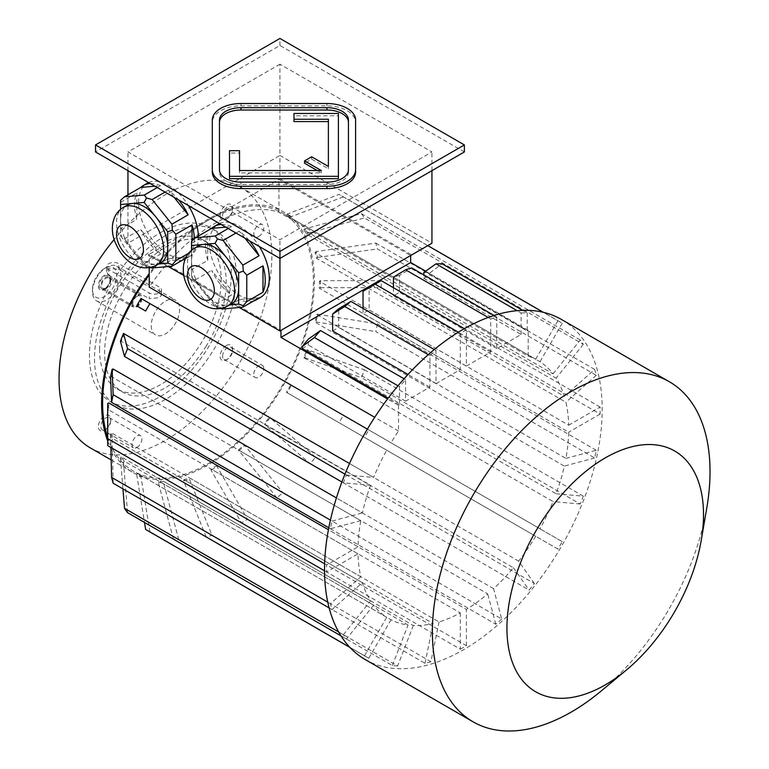 <?xml version="1.0" encoding="UTF-8"?>
<svg xmlns="http://www.w3.org/2000/svg" width="769" height="769" viewBox="0 0 769 769"><rect width="100%" height="100%" fill="white"/><g stroke="black" fill="none" stroke-linecap="round" stroke-linejoin="round"><path stroke-width="0.58" stroke-dasharray="3.85 2.88" d="M219.463 120.079L219.463 172.064A21.494 12.41 0 0 0 240.966 184.473L326.95 184.473A21.494 12.41 0 0 0 348.444 172.064L348.444 120.079M239.534 150.695L239.534 153.031L229.498 153.031L229.498 178.677M239.534 172.89L239.534 170.545L239.534 172.89L321.288 172.89L317.232 170.545M328.382 168.796L328.382 166.45L328.382 168.796L311.656 159.135L304.562 163.23M338.408 178.677L338.408 115.802L293.989 115.802L293.989 121.589M355.605 172.064L355.605 122.415A28.664 16.543 0 0 0 326.95 105.872L240.966 105.872A28.664 16.543 0 0 0 212.302 122.415L212.302 172.064M222.577 356.258A7.046 4.066 -60 0 1 222.626 355.489A7.046 4.066 -60 0 1 227.566 347.626A7.046 4.066 -60 0 1 231.085 347.28A7.046 4.066 -60 0 1 232.546 350.501A7.046 4.066 -60 0 1 227.566 359.133A7.046 4.066 -60 0 1 224.039 359.479A7.046 4.066 -60 0 1 222.577 356.258M226.346 345.521A8.767 5.066 120 0 0 220.376 354.192A8.767 5.066 120 0 0 226.346 359.834A8.767 5.066 120 0 0 232.546 349.097A8.767 5.066 120 0 0 226.346 345.521M263.757 368.524A7.046 4.066 120 0 0 262.296 365.294A7.046 4.066 120 0 0 257.173 366.88A7.046 4.066 120 0 0 253.828 373.503A7.046 4.066 120 0 0 253.789 374.272A7.046 4.066 120 0 0 255.25 377.502A7.046 4.066 120 0 0 259.413 376.733A7.046 4.066 120 0 0 263.757 368.524M110.736 420.826A7.046 4.066 -60 0 1 105.757 429.458A7.046 4.066 -60 0 1 102.229 429.804A7.046 4.066 -60 0 1 101.152 424.161A7.046 4.066 -60 0 1 105.757 417.952A7.046 4.066 -60 0 1 109.275 417.605A7.046 4.066 -60 0 1 110.736 420.826L110.736 419.422A8.767 5.066 120 0 0 104.536 415.846A8.767 5.066 120 0 0 98.336 426.584A8.767 5.066 120 0 0 104.536 430.159A8.767 5.066 120 0 0 110.736 419.422M136.969 447.481A7.046 4.066 120 0 0 141.563 441.271A7.046 4.066 120 0 0 140.487 435.619A7.046 4.066 120 0 0 136.969 435.975A7.046 4.066 120 0 0 132.364 442.185A7.046 4.066 120 0 0 133.441 447.827A7.046 4.066 120 0 0 136.969 447.481M110.736 280.176A7.046 4.066 -60 0 1 105.757 288.808L104.536 289.509A8.767 5.066 120 0 0 110.736 278.772A8.767 5.066 120 0 0 104.536 275.196A8.767 5.066 120 0 0 98.336 285.933A8.767 5.066 120 0 0 104.536 289.509L105.757 288.808A7.046 4.066 -60 0 1 102.229 289.154A7.046 4.066 -60 0 1 102.229 281.021A7.046 4.066 -60 0 1 109.275 276.946A7.046 4.066 -60 0 1 110.736 280.176L110.736 278.772M131.98 303.947A7.046 4.066 120 0 0 133.441 307.177A7.046 4.066 120 0 0 137.603 306.408A7.046 4.066 120 0 0 141.948 298.199A7.046 4.066 120 0 0 140.487 294.969A7.046 4.066 120 0 0 135.056 296.853A7.046 4.066 120 0 0 131.98 303.947M258.769 236.496A7.046 4.066 120 0 0 263.373 230.287A7.046 4.066 120 0 0 262.296 224.644A7.046 4.066 120 0 0 258.769 224.99A7.046 4.066 120 0 0 254.174 231.2A7.046 4.066 120 0 0 255.25 236.852A7.046 4.066 120 0 0 258.769 236.496M191.529 250.261L191.529 261.2A33.327 19.244 60 0 1 198.431 245.945M231.757 303.668A33.327 19.244 60 0 1 226.874 305.178L229.566 304.937M215.099 306.225L226.874 305.178A33.327 19.244 60 0 1 203.314 291.566L215.099 306.225L217.416 307.984L220.53 308.542M223.058 308.946L239.265 299.583L259.076 297.814M191.529 269.717L191.529 243.312L207.745 233.959L207.745 260.364L191.529 269.717L191.529 275.773L215.243 304.428L231.45 295.065A42.276 24.406 60 0 1 211.648 270.428L231.45 295.065M195.432 279.791L211.648 270.428M215.243 304.428L217.416 307.984M191.529 276.907L203.314 291.566A33.327 19.244 60 0 1 191.529 261.2L191.529 275.773M191.529 241.255L191.529 243.312M228.162 228.528L231.45 226.624L225.759 227.134M235.977 233.036L239.265 231.142A42.276 24.406 60 0 1 249.483 240.832M244.965 238.227L239.265 231.142M253.568 300.996A42.276 24.406 60 0 1 239.265 299.583M207.745 260.364A42.276 24.406 60 0 1 205.467 245.849A42.276 24.406 60 0 1 207.745 233.959M221.241 224.529A42.276 24.406 60 0 1 231.45 226.624M144.159 265.276L155.944 264.219A33.327 19.244 60 0 1 132.383 250.617L144.159 265.276L146.485 267.026L149.599 267.593M120.598 235.958L132.383 250.617A33.327 19.244 60 0 1 120.598 220.242L120.598 235.958L120.598 234.824L124.501 238.842L140.717 229.479L160.519 254.116A42.276 24.406 60 0 1 140.717 229.479M120.598 209.312L120.598 220.242A33.327 19.244 60 0 1 127.5 204.987M124.501 238.842L144.312 263.479L160.519 254.116M144.312 263.479L146.485 267.026M120.598 200.305L120.598 228.768L136.805 219.405A42.276 24.406 60 0 1 136.805 193L136.805 219.405M120.598 202.362L136.805 193M120.598 228.768L120.598 234.824M152.127 267.987L168.334 258.624L188.136 256.856A42.276 24.406 60 0 1 185.569 258.759A42.276 24.406 60 0 1 185.223 258.951M185.454 258.413L188.136 256.856M160.827 262.719A33.327 19.244 60 0 1 155.944 264.219L158.635 263.978M188.492 253.357L192.048 251.3L192.048 240.745M174.034 197.277L168.334 190.183A42.276 24.406 60 0 1 178.552 199.882M165.047 192.087L168.334 190.183M157.232 187.569L160.519 185.675L154.819 186.185M194.317 238.678A42.276 24.406 60 0 1 192.048 251.3M182.628 260.037A42.276 24.406 60 0 1 168.334 258.624M150.311 183.58A42.276 24.406 60 0 1 160.519 185.675M279.945 64.192L127.952 151.945L279.945 239.697L431.947 151.945L279.945 64.192L279.945 155.453L127.952 243.215L127.952 194.817M127.952 170.67L127.952 151.945M431.947 170.67L431.947 151.945M411.675 254.914L431.947 243.215L279.945 155.453L279.945 178.86L411.675 254.914L410.665 255.5L278.936 179.446L149.224 254.328L280.964 330.382L279.945 330.968L148.215 254.914L149.224 254.328L149.224 267.65M279.945 258.422L279.945 239.697M260.547 297.372A42.276 24.406 60 0 1 227.97 286.049A42.276 24.406 60 0 1 209.524 243.504A42.276 24.406 60 0 1 218.281 224.154M219.501 223.519A42.276 24.406 60 0 1 259.326 246.522M198.364 236.064A42.276 24.406 60 0 1 198.373 237.073A42.276 24.406 60 0 1 189.616 256.423A42.276 24.406 60 0 1 140.862 217.069A42.276 24.406 60 0 1 147.34 183.195M148.571 182.57A42.276 24.406 60 0 1 188.395 205.563M148.215 254.914L168.353 266.535M183.82 275.475L239.284 307.494M425.642 271.169L528.207 330.382L527.198 330.968L429.919 274.802L423.834 278.311L423.834 274.918M423.834 278.311L521.113 334.477L496.793 348.52L496.793 317.039A193.461 111.697 120 0 0 490.718 318.952L490.718 352.029L466.399 366.073L466.399 329.834A193.461 111.697 120 0 0 460.314 333.342L460.314 369.581L435.994 383.625L435.994 350.539A193.461 111.697 120 0 0 429.919 355.653L429.919 387.134L405.599 401.168L405.599 379.675A193.461 111.697 120 0 0 399.515 386.663L399.515 404.686L398.505 405.263L387.576 398.957M399.515 404.686L388.191 398.14M302.236 348.52L308.321 345.012L308.321 339.167M405.599 401.168L308.321 345.012M429.919 387.134L407.993 374.474M332.641 330.968L338.716 327.459L338.716 308.734M435.994 383.625L338.716 327.459M460.314 369.581L363.035 313.416L369.12 309.907L369.12 287.721L381.28 280.695M466.399 366.073L369.12 309.907M490.718 352.029L393.44 295.863L399.515 292.355L399.515 275.398L411.675 267.9M496.793 348.52L399.515 292.355M107.679 437.282A149.032 86.051 120 0 0 133.479 471.157A149.032 86.051 120 0 0 211.042 461.967A149.032 86.051 120 0 0 280.339 388.816A149.032 86.051 120 0 0 310.042 313.598A149.032 86.051 120 0 0 282.521 213.013A149.032 86.051 120 0 0 208.005 220.395A149.032 86.051 120 0 0 149.224 275.014M217.118 465.476A149.032 86.051 -60 0 1 211.042 468.984L211.042 470.157L241.437 522.824A193.461 111.697 120 0 0 247.522 519.315L217.118 466.648L217.118 465.476L466.399 609.394A149.032 86.051 120 0 0 487.681 593.87L238.409 449.952A149.032 86.051 120 0 0 244.282 444.742L282.819 492.65L501.686 619.016L493.554 588.66A149.032 86.051 120 0 0 513.394 567.724L264.623 424.526L310.234 463.707L529.11 590.073A193.461 111.697 120 0 0 534.368 583.527L315.492 457.151A193.461 111.697 -60 0 1 310.234 463.707M113.12 369.014A149.032 86.051 120 0 0 111.543 376.704L360.815 520.623A149.032 86.051 120 0 0 358.018 546.817L326.594 564.965A193.461 111.697 120 0 0 326.594 571.982L358.018 553.843A149.032 86.051 120 0 0 360.815 576.808L330.468 603.723A193.461 111.697 120 0 0 332.045 609.596L362.391 582.681A149.032 86.051 120 0 0 370.61 600.839L121.329 456.921A149.032 86.051 120 0 0 124.376 461.246L373.647 605.165A149.032 86.051 120 0 0 386.72 617.286L137.449 473.368A149.032 86.051 120 0 0 139.564 474.665A149.032 86.051 120 0 0 141.746 475.857L391.017 619.766A149.032 86.051 120 0 0 408.051 625.034L158.779 481.115A149.032 86.051 120 0 0 164.047 481.577L413.318 625.495A149.032 86.051 120 0 0 433.158 623.534L183.878 479.616A149.032 86.051 120 0 0 189.751 478.039L439.032 621.958A149.032 86.051 120 0 0 460.314 612.903L211.042 468.984M362.391 582.681L113.12 438.763A149.032 86.051 -60 0 1 111.543 432.889L110.563 433.754L110.89 447.443M360.815 576.808L111.543 432.889M358.018 553.843L108.737 409.925A149.032 86.051 -60 0 1 108.737 402.908M358.018 546.817L328.421 529.735M124.376 333.525A149.032 86.051 120 0 0 121.329 341.369L370.61 485.277A149.032 86.051 120 0 0 362.391 512.933L336.409 497.928M398.505 405.263L398.505 431.034A149.032 86.051 120 0 0 391.017 442.781L368.803 429.958A193.461 111.697 120 0 0 364.496 437.398L386.72 450.23A149.032 86.051 120 0 0 373.647 477.443L349.511 463.515M386.72 450.23L364.496 437.398M136.728 305.899L137.449 306.312A149.032 86.051 -60 0 1 141.746 298.862L141.025 298.449M391.017 442.781L141.746 298.862M398.505 431.034L374.724 417.307M534.368 583.527L518.662 561.168A149.032 86.051 120 0 0 535.695 536.243L286.424 392.325A149.032 86.051 120 0 0 290.72 384.875L539.992 528.793A149.032 86.051 120 0 0 553.065 501.58L303.793 357.662A149.032 86.051 120 0 0 306.831 349.828L556.102 493.746A149.032 86.051 120 0 0 564.321 466.091L315.05 322.173A149.032 86.051 120 0 0 316.617 314.483L565.897 458.401A149.032 86.051 120 0 0 568.695 432.207L319.423 288.288A149.032 86.051 120 0 0 319.423 281.271L568.695 425.19A149.032 86.051 120 0 0 565.897 402.225L316.617 258.307A149.032 86.051 120 0 0 315.05 252.434L564.321 396.352A149.032 86.051 120 0 0 556.102 378.185L306.831 234.266A149.032 86.051 120 0 0 303.793 229.941L553.065 373.859A149.032 86.051 120 0 0 539.992 361.738L290.72 217.819A149.032 86.051 120 0 0 288.596 216.522A149.032 86.051 120 0 0 286.424 215.339L535.695 359.258A149.032 86.051 120 0 0 528.207 356.153L278.936 212.234A149.032 86.051 120 0 0 149.224 287.116M518.662 561.168L269.381 417.25A149.032 86.051 -60 0 1 264.123 423.806M493.554 588.66L244.282 444.742M528.207 356.153L528.207 330.382M278.936 212.234L278.936 179.446L279.945 178.86M535.695 359.258L557.909 320.769L543.212 312.281M427.756 245.628L339.042 194.403L287.135 214.099L286.424 215.339M557.909 320.769A193.461 111.697 120 0 1 560.092 321.971A193.461 111.697 120 0 1 562.216 323.249L343.339 196.883A193.461 111.697 120 0 0 341.215 195.605A193.461 111.697 120 0 0 339.042 194.403M343.339 196.883L291.432 216.579L290.72 217.819M562.216 323.249L539.992 361.738M553.065 373.859L580.278 340.013A193.461 111.697 120 0 1 583.315 344.329L364.439 217.963A193.461 111.697 -60 0 0 361.401 213.638L304.668 228.854A150.474 86.878 -60 0 1 307.706 233.18L306.831 234.266M580.278 340.013L361.401 213.638M307.706 233.18L364.439 217.963M583.315 344.329L556.102 378.185M303.793 229.941L304.668 228.854M564.321 396.352L594.677 369.437A193.461 111.697 120 0 1 596.244 375.31L377.368 248.945A193.461 111.697 -60 0 0 375.801 243.071L316.03 251.559A150.474 86.878 -60 0 1 317.597 257.432L316.617 258.307M594.677 369.437L375.801 243.071M317.597 257.432L377.368 248.945M596.244 375.31L565.897 402.225M315.05 252.434L316.03 251.559M568.695 425.19L600.118 407.041A193.461 111.697 120 0 1 600.118 414.068L381.241 287.693A193.461 111.697 -60 0 0 381.241 280.675L320.433 280.685A150.474 86.878 -60 0 1 320.433 287.702L319.423 288.288M600.118 407.041L381.241 280.675M320.433 287.702L381.241 287.693M600.118 414.068L568.695 432.207M319.423 281.271L320.433 280.685M565.897 458.401L596.244 450.269A193.461 111.697 120 0 1 594.677 457.959L375.801 331.593A193.461 111.697 -60 0 0 377.368 323.903L317.597 314.223A150.474 86.878 -60 0 1 316.03 321.913L315.05 322.173M596.244 450.269L377.368 323.903M316.03 321.913L375.801 331.593M594.677 457.959L564.321 466.091M316.617 314.483L317.597 314.223M556.102 493.746L583.315 496.178A193.461 111.697 120 0 1 580.278 504.012L361.401 377.646A193.461 111.697 -60 0 0 364.439 369.812L307.706 349.905A150.474 86.878 -60 0 1 304.668 357.739L303.793 357.662M583.315 496.178L364.439 369.812M304.668 357.739L361.401 377.646M580.278 504.012L553.065 501.58M306.831 349.828L307.706 349.905M539.992 528.793L562.216 541.626A193.461 111.697 120 0 1 557.909 549.076L339.042 422.7A193.461 111.697 -60 0 0 343.339 415.26L291.432 385.288A150.474 86.878 -60 0 1 287.135 392.738L286.424 392.325M562.216 541.626L343.339 415.26M287.135 392.738L339.042 422.7M557.909 549.076L535.695 536.243M290.72 384.875L291.432 385.288M460.314 612.903L460.314 649.19L241.437 522.824M460.314 649.19A193.461 111.697 120 0 0 466.399 645.681L247.522 519.315M466.399 645.681L466.399 609.394M373.647 605.165L346.435 639.02A193.461 111.697 120 0 1 343.397 634.694L338.658 631.955M346.435 639.02L340.994 635.876M127.558 512.654L123.492 462.342A150.474 86.878 -60 0 1 120.454 458.016L121.329 456.921M120.454 458.016L122.944 488.873M343.397 634.694L370.61 600.839M124.376 461.246L123.492 462.342M330.468 603.723L327.757 602.156M332.045 609.596L329.132 607.914M113.168 483.23L112.139 439.628L113.12 438.763M326.594 564.965L324.624 563.821M326.594 571.982L324.537 570.8M107.718 445.616L107.727 410.511L108.737 409.925M360.815 520.623L330.468 528.755A193.461 111.697 120 0 1 332.045 521.065L330.41 520.123M330.468 528.755L328.796 527.794M332.045 521.065L362.391 512.933M111.543 376.704L110.563 376.964M370.61 485.277L343.397 482.855A193.461 111.697 120 0 1 346.435 475.021L344.964 474.165M343.397 482.855L341.907 481.99M346.435 475.021L373.647 477.443M121.329 341.369L120.454 341.282M368.803 429.958L367.371 429.131M391.017 619.766L368.803 658.254A193.461 111.697 120 0 1 366.63 657.053A193.461 111.697 120 0 1 364.496 655.774L349.799 647.287M368.803 658.254L149.926 531.888A193.461 111.697 -60 0 1 147.754 530.687M149.926 531.888L141.025 477.097A150.474 86.878 -60 0 1 136.728 474.608L137.449 473.368M136.728 474.608L144.495 522.43M364.496 655.774L386.72 617.286M141.746 475.857L141.025 477.097M513.394 567.724L529.11 590.073M315.492 457.151L269.381 417.25M501.686 619.016A193.461 111.697 120 0 1 495.822 624.226L276.946 497.851A193.461 111.697 120 0 0 282.819 492.65M276.946 497.851L238.409 449.952M495.822 624.226L487.681 593.87M439.032 621.958L430.9 661.705L212.023 535.339L189.491 479.327L189.751 478.039M430.9 661.705A193.461 111.697 120 0 1 425.026 663.282L206.15 536.906A193.461 111.697 120 0 0 212.023 535.339M206.15 536.906L183.618 480.894L183.878 479.616M425.026 663.282L433.158 623.534M413.318 625.495L397.611 665.992L178.735 539.627L163.537 482.884L164.047 481.577M397.611 665.992A193.461 111.697 120 0 1 392.344 665.521L173.467 539.156A193.461 111.697 120 0 0 178.735 539.627M173.467 539.156L158.27 482.413L158.779 481.115M392.344 665.521L408.051 625.034M405.599 379.675L404.071 378.79M399.515 386.663L398.015 385.798M521.113 334.477L521.113 312.973L517.143 310.676M521.113 312.973A193.461 111.697 120 0 1 527.198 312.954L522.67 310.34M423.834 272.466A176.264 101.768 -60 0 1 429.919 272.889L429.919 274.802M429.919 272.889L442.079 263.805M527.198 312.954L527.198 330.968M435.994 350.539L434.283 349.549M429.919 355.653L428.256 354.692M496.793 317.039L494.054 315.453M490.718 318.952L488.161 317.472M393.44 287.712L393.44 295.863M466.399 329.834L464.341 328.651M460.314 333.342L458.343 332.208M363.035 308.417L363.035 313.416M90.204 447.827A150.474 86.878 120 0 0 240.678 360.949A150.474 86.878 120 0 0 240.678 187.203A150.474 86.878 120 0 0 114.11 239.534M107.679 440.935A150.474 86.878 120 0 0 110.275 447.097M110.909 448.385A150.474 86.878 120 0 0 132.768 472.397A150.474 86.878 120 0 0 283.232 385.519A150.474 86.878 120 0 0 283.232 211.773A150.474 86.878 120 0 0 149.224 273.601M220.145 215.599A8.767 5.066 120 0 0 226.346 219.184A8.767 5.066 120 0 0 232.546 208.447A8.767 5.066 120 0 0 226.346 204.871A8.767 5.066 120 0 0 220.145 215.599M165.441 235.612A100.316 57.915 120 0 0 99.912 324.009A100.316 57.915 120 0 0 115.283 404.388A100.316 57.915 120 0 0 213.407 350.164A100.316 57.915 120 0 0 215.599 230.642A100.316 57.915 120 0 0 165.441 235.612M291.432 216.579A150.474 86.878 120 0 0 287.135 214.099M211.042 470.157A150.474 86.878 120 0 0 217.118 466.648M110.563 433.754A150.474 86.878 120 0 0 112.139 439.628M107.679 407.022A150.474 86.878 120 0 0 107.727 410.511M269.89 417.971A150.474 86.878 -60 0 1 264.623 424.526M238.669 450.932A150.474 86.878 120 0 0 244.542 445.722M183.618 480.894A150.474 86.878 120 0 0 189.491 479.327M158.27 482.413A150.474 86.878 120 0 0 163.537 482.884M399.515 275.398A176.264 101.768 120 0 0 393.44 277.148M369.12 287.721A176.264 101.768 120 0 0 366.073 289.432M601.089 691.081A196.326 113.351 120 0 0 706.778 508.001M365.198 659.542A196.326 113.351 120 0 0 561.524 546.192A196.326 113.351 120 0 0 561.524 319.491M464.37 151.945L279.945 45.467L95.519 151.945M279.945 45.467L279.945 38.45M99.576 349.693A85.984 49.639 -60 0 1 137.113 263.161A85.984 49.639 -60 0 1 203.362 240.13A85.984 49.639 -60 0 1 201.161 343.099A85.984 49.639 -60 0 1 117.388 389.056A85.984 49.639 -60 0 1 99.576 349.693M206.227 346.031A85.984 49.639 -60 0 1 122.454 391.979A85.984 49.639 -60 0 1 104.642 352.615A85.984 49.639 -60 0 1 142.178 266.084A85.984 49.639 -60 0 1 208.437 243.052A85.984 49.639 -60 0 1 206.227 346.021M160.375 232.68A100.316 57.915 -60 0 1 210.533 227.711A100.316 57.915 -60 0 1 208.341 347.242A100.316 57.915 -60 0 1 110.217 401.466A100.316 57.915 -60 0 1 89.444 355.538A100.316 57.915 -60 0 1 160.375 232.68M137.065 296.296A5.921 3.422 120 0 0 133.2 301.515A5.921 3.422 120 0 0 134.104 306.264A5.921 3.422 120 0 0 137.065 305.966A5.921 3.422 120 0 0 140.938 300.746A5.921 3.422 120 0 0 140.035 296.007A5.921 3.422 120 0 0 137.065 296.296M105.862 287.952A5.921 3.422 -60 0 1 102.902 288.24A5.921 3.422 -60 0 1 101.671 285.53A5.921 3.422 -60 0 1 104.257 279.57A5.921 3.422 -60 0 1 108.823 277.984A5.921 3.422 -60 0 1 110.044 280.695A5.921 3.422 -60 0 1 105.862 287.952L104.642 288.654A7.642 4.412 120 0 0 110.044 279.291A7.642 4.412 120 0 0 104.642 276.167A7.642 4.412 120 0 0 99.239 285.53A7.642 4.412 120 0 0 104.642 288.654M108.698 269.544A7.161 4.133 180 0 1 106.603 266.612A7.161 4.133 180 0 1 111.024 262.796A7.161 4.133 180 0 1 118.83 263.69L159.366 287.097A7.161 4.133 180 0 1 161.461 290.019A7.161 4.133 180 0 1 157.039 293.835A7.161 4.133 180 0 1 149.224 292.941L108.698 269.544L108.698 275.302L106.603 271.832L108.698 268.371L118.83 269.448L159.366 292.854L161.461 295.229L159.366 297.622L149.224 298.699L149.224 292.941M108.698 275.302L149.224 298.699M104.642 268.371L104.642 268.371A17.197 9.93 120 0 0 92.482 289.432A17.197 9.93 120 0 0 104.642 296.45A17.197 9.93 120 0 0 116.801 275.389A17.197 9.93 120 0 0 104.642 268.371L106.67 267.199A20.061 11.583 120 0 0 92.482 291.768A20.061 11.583 120 0 0 96.634 300.958A20.061 11.583 120 0 0 116.705 289.375A20.061 11.583 120 0 0 116.705 266.209A20.061 11.583 120 0 0 106.67 267.199L104.642 268.371M151.253 325.7A20.061 11.583 120 0 0 155.415 334.89A20.061 11.583 120 0 0 173.092 326.892A20.061 11.583 120 0 0 175.476 300.141A20.061 11.583 120 0 0 165.441 301.131A20.061 11.583 120 0 0 153.492 315.578A20.061 11.583 120 0 0 151.253 325.7M227.566 218.483A7.046 4.066 -60 0 1 224.039 218.829A7.046 4.066 -60 0 1 222.577 215.599A7.046 4.066 -60 0 1 225.653 208.514A7.046 4.066 -60 0 1 231.085 206.621A7.046 4.066 -60 0 1 232.546 209.85A7.046 4.066 -60 0 1 227.566 218.483L226.346 219.184M355.605 120.079L355.605 122.415M212.302 120.079L212.302 122.415M219.463 169.718L219.463 172.064M348.444 169.718L348.444 172.064M229.498 150.695L229.498 153.031M338.408 113.456L338.408 115.802M293.989 113.456L293.989 115.802M328.382 119.253L328.382 121.589M311.656 156.799L311.656 159.135M321.288 170.545L321.288 172.89M156.77 265.055A33.327 19.244 60 0 1 123.444 245.811A33.327 19.244 60 0 1 123.444 207.332M227.701 306.004A33.327 19.244 60 0 1 194.374 286.77A33.327 19.244 60 0 1 194.374 248.281M159.366 292.854L159.366 287.097M118.83 269.448L118.83 263.69M326.95 103.527L326.95 105.872M240.966 103.527L240.966 105.872M240.966 182.128L240.966 184.473M326.95 182.128L326.95 184.473M232.546 350.501L232.546 349.097M227.566 359.133L226.346 359.834M224.039 359.479L255.25 377.502M231.085 347.28L262.296 365.294M105.757 429.458L104.536 430.159M102.229 429.804L133.441 447.827M109.275 417.605L140.487 435.619M102.229 289.154L133.441 307.177M109.275 276.946L140.487 294.969M224.039 218.829L255.25 236.852M231.085 206.621L262.296 224.644M288.596 216.522L282.521 213.013M139.564 474.665L133.479 471.157M560.092 321.971L543.375 312.32M427.804 245.599L341.215 195.605M366.63 657.053L349.914 647.411M111.178 459.929L132.768 472.397M240.678 187.203L283.232 211.773M185.569 258.759L189.616 256.423M117.388 389.056L122.454 391.979M203.362 240.13L208.437 243.052M110.217 401.466L115.283 404.388M210.533 227.711L215.599 230.642M102.902 288.24L134.104 306.264M108.823 277.984L140.035 296.007M110.044 280.695L110.044 279.291M161.461 295.229L161.461 290.019M106.603 271.832L106.603 266.612M96.634 300.958L155.415 334.89M116.705 266.209L175.476 300.141M232.546 209.85L232.546 208.447M92.482 289.432L92.482 291.768"/><path stroke-width="1.15" d="M348.444 122.415A21.494 12.41 0 0 0 326.95 110.005L240.966 110.005A21.494 12.41 0 0 0 219.463 122.415M239.534 170.545L239.534 150.695L229.498 150.695L229.498 176.341L338.408 176.341L338.408 113.456L293.989 113.456L293.989 121.589L328.382 121.589L328.382 166.45L311.656 156.799L304.562 160.894L321.288 170.545L239.534 170.545L239.534 153.031M304.562 160.894L304.562 163.23L317.232 170.545M229.498 176.341L229.498 178.677L338.408 178.677L338.408 176.341M95.519 144.928L279.945 251.405L464.37 144.928L279.945 38.45L95.519 144.928L95.519 151.945L279.945 258.422L464.37 151.945L464.37 144.928M212.302 169.718L212.302 172.064A28.664 16.543 0 0 0 240.966 188.607L326.95 188.607A28.664 16.543 0 0 0 355.605 172.064L355.605 120.079A28.664 16.543 0 0 0 326.95 103.527L240.966 103.527A28.664 16.543 0 0 0 212.302 120.079L212.302 169.718A28.664 16.543 0 0 0 240.966 186.271L326.95 186.271A28.664 16.543 0 0 0 355.605 169.718M194.374 248.281A33.327 19.244 60 0 1 211.042 249.935A33.327 19.244 60 0 1 232.815 279.301A33.327 19.244 60 0 1 227.701 306.004C217.742 311.022 209.802 308.004 206.765 306.543C197.566 302.602 190.404 294.171 185.281 281.243C183.233 275.148 182.762 269.169 183.887 263.315L185.185 259.038C187.04 254.433 190.097 250.848 194.374 248.281L198.431 245.945A33.327 19.244 60 0 1 203.314 244.436L191.529 245.484L191.529 250.261M215.099 243.379L203.314 244.436A33.327 19.244 60 0 1 215.099 247.589A33.327 19.244 60 0 1 226.874 258.038L215.099 243.379L217.416 238.948L215.243 235.987L228.162 228.528M238.659 272.697L226.874 258.038A33.327 19.244 60 0 1 238.659 288.413L238.659 272.697L243.302 271.149L242.86 265.132L259.076 255.779L244.965 238.227M229.566 304.937L238.659 304.12L238.659 288.413A33.327 19.244 60 0 1 231.757 303.668L227.701 306.004M220.53 308.542L223.058 308.946L242.86 307.177L259.076 297.814A42.276 24.406 60 0 1 256.5 299.718A42.276 24.406 60 0 1 253.568 300.996M242.86 307.177L243.302 305.668L246.772 301.611L262.979 292.249L262.979 265.843A42.276 24.406 60 0 1 262.979 292.249M238.659 304.12L243.302 305.668M246.772 301.611L246.772 275.206L262.979 265.843M246.772 275.206L243.302 271.149M225.759 227.134L211.648 228.393L195.432 237.756L191.529 241.255L191.529 245.484M195.432 237.756L215.243 235.987M242.86 265.132L223.058 240.495L235.977 233.036M223.058 240.495L217.416 238.948M249.483 240.832A42.276 24.406 60 0 1 259.076 255.779M211.648 228.393A42.276 24.406 60 0 1 214.224 226.49A42.276 24.406 60 0 1 221.241 224.529M123.444 207.332A33.327 19.244 60 0 1 140.112 208.976A33.327 19.244 60 0 1 161.884 238.352A33.327 19.244 60 0 1 156.77 265.055C146.812 270.073 138.872 267.054 135.834 265.593C126.635 261.652 119.474 253.222 114.35 240.284C112.303 234.189 111.832 228.22 112.956 222.366L114.254 218.088C116.109 213.484 119.166 209.899 123.444 207.332L127.5 204.987A33.327 19.244 60 0 1 132.383 203.477L120.598 204.535L120.598 209.312M144.159 202.43L132.383 203.477A33.327 19.244 60 0 1 144.159 206.64A33.327 19.244 60 0 1 155.944 217.089L144.159 202.43L146.485 197.998L144.312 195.038L157.232 187.569M167.729 231.748L155.944 217.089A33.327 19.244 60 0 1 167.729 247.455L167.729 231.748L172.371 230.2L171.929 224.183L188.136 214.82L174.034 197.277M154.819 186.185L140.717 187.444L124.501 196.806L120.598 200.305L120.598 204.535M149.599 267.593L152.127 267.987L171.929 266.218L185.454 258.413M171.929 266.218L172.371 264.719L175.832 260.662L188.492 253.357M158.635 263.978L167.729 263.171L172.371 264.719M192.048 240.745L192.048 224.894A42.276 24.406 60 0 1 194.317 238.678M175.832 260.662L175.832 234.257L192.048 224.894M175.832 234.257L172.371 230.2M167.729 263.171L167.729 247.455A33.327 19.244 60 0 1 160.827 262.719L156.77 265.055M171.929 224.183L152.127 199.546L165.047 192.087M152.127 199.546L146.485 197.998M124.501 196.806L144.312 195.038M178.552 199.882A42.276 24.406 60 0 1 188.136 214.82M185.223 258.951A42.276 24.406 60 0 1 182.628 260.037M140.717 187.444A42.276 24.406 60 0 1 143.294 185.54A42.276 24.406 60 0 1 150.311 183.58M127.952 194.817L127.952 170.67M239.284 307.494L279.945 330.968L431.947 243.215L431.947 170.67M279.945 330.968L279.945 251.405M214.224 226.49L218.281 224.154A42.276 24.406 60 0 1 219.501 223.519M259.326 246.522A42.276 24.406 60 0 1 260.547 297.372L256.5 299.718M143.294 185.54L147.34 183.195A42.276 24.406 60 0 1 148.571 182.57M188.395 205.563A42.276 24.406 60 0 1 198.364 236.064M168.353 266.535L183.82 275.475M410.665 262.517L410.665 255.5L280.964 330.382L280.964 337.399L410.665 262.517L425.642 271.169M387.576 398.957L280.964 337.399M388.191 398.14L302.236 348.52L302.236 346.598L314.396 337.524A193.461 111.697 120 0 1 320.481 330.526L308.321 339.167A176.264 101.768 120 0 0 302.236 346.598M407.993 374.474L332.641 330.968L332.641 314.012L344.8 306.504A193.461 111.697 120 0 1 350.875 301.4L338.716 308.734A176.264 101.768 120 0 0 332.641 314.012M149.224 275.014A149.032 86.051 120 0 0 107.679 437.282M328.421 529.735L108.737 402.908L107.727 403.485L107.718 438.599A193.461 111.697 120 0 0 107.679 442.127A193.461 111.697 120 0 0 107.718 445.616L324.537 570.8M336.409 497.928L113.12 369.014L112.139 369.274L113.168 394.699L330.41 520.123M349.511 463.515L123.492 333.448L127.558 348.645L344.964 474.165M145.629 311.032L136.728 305.899A150.474 86.878 120 0 1 141.025 298.449L149.926 303.592A193.461 111.697 120 0 0 145.629 311.032L137.449 306.312M374.724 417.307L149.224 287.116L149.224 267.65M543.212 312.281L427.756 245.628M338.658 631.955L124.52 508.328A193.461 111.697 -60 0 0 127.558 512.654L340.994 635.876M122.944 488.873L124.52 508.328M110.89 447.443L111.592 477.357A193.461 111.697 120 0 0 113.168 483.23L329.132 607.914M327.757 602.156L111.592 477.357M324.624 563.821L107.718 438.599M328.796 527.794L111.592 402.389A193.461 111.697 -60 0 1 113.168 394.699M111.592 402.389L110.563 376.964A150.474 86.878 -60 0 1 112.139 369.274M341.907 481.99L124.52 356.48A193.461 111.697 -60 0 1 127.558 348.645M124.52 356.48L120.454 341.282A150.474 86.878 -60 0 1 123.492 333.448M367.371 429.131L149.926 303.592M349.799 647.287L145.629 529.408A193.461 111.697 -60 0 0 147.754 530.687L349.914 647.411M144.495 522.43L145.629 529.408M404.071 378.79L320.481 330.526M398.015 385.798L314.396 337.524M517.143 310.676L435.994 263.834L423.834 272.466L423.834 274.918M522.67 310.34L442.079 263.805A193.461 111.697 -60 0 0 435.994 263.834M434.283 349.549L350.875 301.4M428.256 354.692L344.8 306.504M494.054 315.453L411.675 267.9A193.461 111.697 120 0 0 405.599 269.804L393.44 277.148L393.44 287.712M488.161 317.472L405.599 269.804M464.341 328.651L381.28 280.695A193.461 111.697 120 0 0 378.233 282.415A193.461 111.697 120 0 0 375.195 284.203L363.035 291.23L363.035 308.417M458.343 332.208L375.195 284.203M114.11 239.534A150.474 86.878 120 0 0 59.04 378.944A150.474 86.878 120 0 0 90.204 447.827L111.178 459.929M149.224 273.601A150.474 86.878 120 0 0 101.604 403.514A150.474 86.878 120 0 0 107.679 440.935M110.275 447.097A150.474 86.878 120 0 0 110.909 448.385M107.727 403.485A150.474 86.878 120 0 0 107.679 407.022L107.679 442.127M378.233 282.415L366.073 289.432A176.264 101.768 120 0 0 363.035 291.23M701.213 540.424L706.778 508.001A196.326 113.351 120 0 0 669.376 381.76A196.326 113.351 120 0 0 571.213 391.479A196.326 113.351 120 0 0 442.954 564.484A196.326 113.351 120 0 0 473.05 721.803A196.326 113.351 120 0 0 601.089 691.081L626.37 670.049A139.006 80.255 120 0 0 701.213 540.424A139.006 80.255 120 0 0 605.222 457.92A139.006 80.255 120 0 0 507.511 640.116A139.006 80.255 120 0 0 626.37 670.049M669.376 381.76L561.524 319.491A196.326 113.351 120 0 0 463.361 329.209A196.326 113.351 120 0 0 324.537 569.666A196.326 113.351 120 0 0 365.198 659.542L473.05 721.803M219.463 169.718A21.494 12.41 0 0 0 240.966 182.128L326.95 182.128A21.494 12.41 0 0 0 348.444 169.718L348.444 120.079A21.494 12.41 0 0 0 326.95 107.67L240.966 107.67A21.494 12.41 0 0 0 219.463 120.079L219.463 169.718M293.989 119.253L328.382 119.253L328.382 166.45M129.98 226.528A18.994 10.968 60 0 1 141.611 256.519A18.994 10.968 60 0 1 118.339 243.081A18.994 10.968 60 0 1 129.98 226.528M200.911 267.487A18.994 10.968 60 0 1 212.542 297.468A18.994 10.968 60 0 1 189.27 284.03A18.994 10.968 60 0 1 200.911 267.487M240.966 186.271L240.966 188.607M326.95 186.271L326.95 188.607M240.966 107.67L240.966 110.005M326.95 107.67L326.95 110.005M543.375 312.32L427.804 245.599"/></g></svg>
